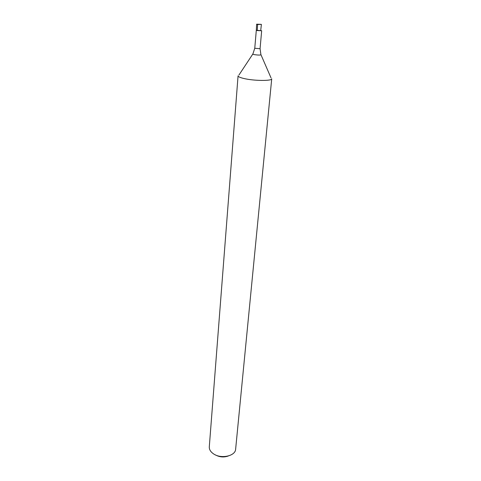 <?xml version="1.0" encoding="UTF-8"?>
<svg xmlns="http://www.w3.org/2000/svg" width="481" height="481" viewBox="0 0 481 481"><rect width="100%" height="100%" fill="white"/><g stroke="black" fill="none" stroke-linecap="round" stroke-linejoin="round"><path stroke-width="0.72" d="M254.762 48.262L260.065 48.725L260.906 54.6C260.744 55.225 258.501 55.231 254.172 54.606C252.886 54.329 252.471 54.094 252.916 53.902L254.762 48.262L256.307 30.273L261.67 30.742L257.245 30.568L257.636 24.477L261.393 24.375L256.632 24.176L257.636 24.477M243.711 78.457C253.697 80.928 272.222 81.103 271.723 78.788L235.636 449.146C235.498 456.144 220.797 459.259 213.317 453.715C210.504 451.719 209.163 449.422 209.295 446.837L238.065 75.842C238.089 76.683 239.971 77.555 243.711 78.457M215.35 454.87C219.492 457.172 223.797 457.551 228.271 456.006M261.393 24.375L260.726 30.441M256.632 24.176L256.307 30.273L257.245 30.568M260.065 48.725L261.67 30.742M252.765 54.131L238.919 75.066M261.015 54.852L271.019 77.88"/></g></svg>
